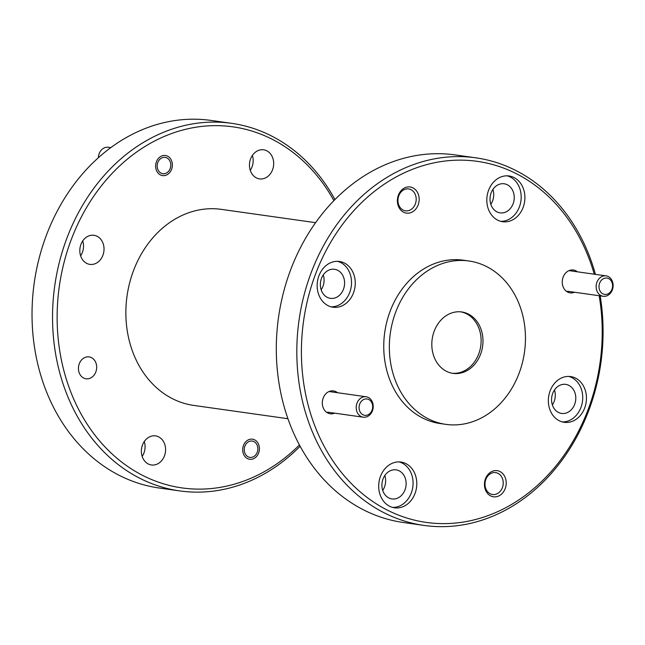 <?xml version="1.0" encoding="UTF-8"?>
<svg xmlns="http://www.w3.org/2000/svg" width="645" height="645" viewBox="0 0 645 645"><rect width="100%" height="100%" fill="white"/><g stroke="black" fill="none" stroke-linecap="round" stroke-linejoin="round"><path stroke-width="0.97" d="M594.255 274.198A182.317 149.704 98 0 0 515.516 173.287A182.317 149.704 98 0 0 315.55 274.061A182.317 149.704 98 0 0 388.097 510.485A182.317 149.704 98 0 0 544.936 478.203A182.317 149.704 98 0 0 599.157 295.716M600.173 295.861A185.615 152.413 -82 0 1 423.983 525.417A185.615 152.413 -82 0 1 385.081 513.275A185.615 152.413 -82 0 1 303.819 296.031A185.615 152.413 -82 0 1 475.897 157.84A185.615 152.413 -82 0 1 514.799 169.974A185.615 152.413 -82 0 1 595.44 274.367M475.897 157.84L455.386 154.937A185.615 152.413 98 0 0 283.308 293.136A185.615 152.413 98 0 0 364.57 510.38A185.615 152.413 98 0 0 403.472 522.514L423.983 525.417M231.619 123.332L211.108 120.438A185.615 152.413 98 0 0 39.031 258.637A185.615 152.413 98 0 0 120.284 475.873A185.615 152.413 98 0 0 159.194 488.015L179.705 490.91A185.615 152.413 -82 0 1 140.803 478.775A185.615 152.413 -82 0 1 59.542 261.531A185.615 152.413 -82 0 1 231.619 123.332A185.615 152.413 -82 0 1 270.521 135.474A185.615 152.413 -82 0 1 334.965 199.579M333.925 200.643A182.317 149.704 98 0 0 271.231 138.788A182.317 149.704 98 0 0 71.273 239.561A182.317 149.704 98 0 0 143.819 475.986A182.317 149.704 98 0 0 299.417 444.953M300.127 446.267A185.615 152.413 -82 0 1 179.705 490.91M256.444 177.923A14.682 12.062 -82 0 1 250.018 160.734A14.682 12.062 -82 0 1 263.628 149.801A14.682 12.062 -82 0 1 266.708 150.769A14.682 12.062 -82 0 1 273.133 167.95A14.682 12.062 -82 0 1 259.524 178.883A14.682 12.062 -82 0 1 256.444 177.923M86.793 263.418A14.682 12.062 -82 0 1 80.367 246.229A14.682 12.062 -82 0 1 93.977 235.296A14.682 12.062 -82 0 1 97.056 236.264A14.682 12.062 -82 0 1 103.482 253.445A14.682 12.062 -82 0 1 89.873 264.377A14.682 12.062 -82 0 1 86.793 263.418M148.342 464.005A14.682 12.062 -82 0 1 141.916 446.824A14.682 12.062 -82 0 1 155.526 435.891A14.682 12.062 -82 0 1 158.606 436.85A14.682 12.062 -82 0 1 165.031 454.032A14.682 12.062 -82 0 1 151.422 464.972A14.682 12.062 -82 0 1 148.342 464.005M247.503 458.611A10.151 8.329 -82 0 1 243.06 446.735A10.151 8.329 -82 0 1 252.469 439.181A10.151 8.329 -82 0 1 254.59 439.842A10.151 8.329 -82 0 1 259.032 451.718A10.151 8.329 -82 0 1 249.631 459.272A10.151 8.329 -82 0 1 247.503 458.611M160.46 174.932A10.151 8.329 -82 0 1 156.017 163.056A10.151 8.329 -82 0 1 165.426 155.501A10.151 8.329 -82 0 1 167.547 156.163A10.151 8.329 -82 0 1 171.989 168.039A10.151 8.329 -82 0 1 162.588 175.593A10.151 8.329 -82 0 1 160.46 174.932M83.705 378.067A11.054 9.078 -82 0 1 78.859 365.126A11.054 9.078 -82 0 1 89.107 356.895A11.054 9.078 -82 0 1 91.429 357.62A11.054 9.078 -82 0 1 96.266 370.553A11.054 9.078 -82 0 1 86.019 378.784A11.054 9.078 -82 0 1 83.705 378.067M499.94 471.519A13.198 10.836 98 0 0 485.459 478.816A13.198 10.836 98 0 0 490.716 495.932A13.198 10.836 98 0 0 505.188 488.636A13.198 10.836 98 0 0 499.94 471.519M497.98 473.333A11.054 9.078 98 0 0 495.658 472.608A11.054 9.078 98 0 0 485.411 480.839A11.054 9.078 98 0 0 490.248 493.78A11.054 9.078 98 0 0 492.57 494.497A11.054 9.078 98 0 0 502.818 486.274A11.054 9.078 98 0 0 497.98 473.333M412.897 187.84A13.198 10.836 98 0 0 398.417 195.137A13.198 10.836 98 0 0 403.673 212.253A13.198 10.836 98 0 0 418.145 204.957A13.198 10.836 98 0 0 412.897 187.84M410.938 189.654A11.054 9.078 98 0 0 408.616 188.937A11.054 9.078 98 0 0 398.368 197.16A11.054 9.078 98 0 0 403.206 210.101A11.054 9.078 98 0 0 405.528 210.826A11.054 9.078 98 0 0 415.775 202.595A11.054 9.078 98 0 0 410.938 189.654M577.436 271.819A11.546 9.482 98 0 0 575.8 270.755A11.546 9.482 98 0 0 563.133 277.14A11.546 9.482 98 0 0 567.729 292.112A11.546 9.482 98 0 0 574.55 292.241M337.512 392.732A11.546 9.482 98 0 0 335.876 391.66A11.546 9.482 98 0 0 323.209 398.046A11.546 9.482 98 0 0 327.805 413.026A11.546 9.482 98 0 0 334.634 413.147M568.809 385.331A14.682 12.062 98 0 0 565.73 384.372A14.682 12.062 98 0 0 552.112 395.304A14.682 12.062 98 0 0 558.546 412.486A14.682 12.062 98 0 0 561.626 413.445A14.682 12.062 98 0 0 575.235 402.512A14.682 12.062 98 0 0 568.809 385.331M399.158 470.826A14.682 12.062 98 0 0 396.078 469.866A14.682 12.062 98 0 0 382.461 480.799A14.682 12.062 98 0 0 388.895 497.98A14.682 12.062 98 0 0 391.975 498.94A14.682 12.062 98 0 0 405.584 488.007A14.682 12.062 98 0 0 399.158 470.826M337.609 270.231A14.682 12.062 98 0 0 334.529 269.271A14.682 12.062 98 0 0 320.92 280.204A14.682 12.062 98 0 0 327.346 297.393A14.682 12.062 98 0 0 330.425 298.353A14.682 12.062 98 0 0 344.035 287.42A14.682 12.062 98 0 0 337.609 270.231M507.26 184.736A14.682 12.062 98 0 0 504.18 183.777A14.682 12.062 98 0 0 490.571 194.709A14.682 12.062 98 0 0 496.997 211.899A14.682 12.062 98 0 0 500.077 212.858A14.682 12.062 98 0 0 513.686 201.925A14.682 12.062 98 0 0 507.26 184.736M468.238 313.994A31.016 25.469 98 0 0 461.739 311.962A31.016 25.469 98 0 0 432.98 335.061A31.016 25.469 98 0 0 446.558 371.367A31.016 25.469 98 0 0 453.064 373.391A31.016 25.469 98 0 0 481.815 350.3A31.016 25.469 98 0 0 468.238 313.994M452.129 373.237A31.016 25.469 98 0 0 480.09 349.477A31.016 25.469 98 0 0 466.375 313.728A31.016 25.469 98 0 0 460.804 311.858M405.826 463.57A23.099 18.971 98 0 0 400.98 462.062A23.099 18.971 98 0 0 379.566 479.259A23.099 18.971 98 0 0 389.685 506.293A23.099 18.971 98 0 0 394.522 507.8A23.099 18.971 98 0 0 415.936 490.603A23.099 18.971 98 0 0 405.826 463.57M392.676 507.422A23.099 18.971 98 0 0 412.469 488.958A23.099 18.971 98 0 0 402.093 463.046A23.099 18.971 98 0 0 399.102 461.909M344.277 262.983A23.099 18.971 98 0 0 339.439 261.467A23.099 18.971 98 0 0 318.025 278.664A23.099 18.971 98 0 0 328.136 305.698A23.099 18.971 98 0 0 332.973 307.214A23.099 18.971 98 0 0 354.387 290.016A23.099 18.971 98 0 0 344.277 262.983M331.127 306.835A23.099 18.971 98 0 0 350.92 288.371A23.099 18.971 98 0 0 340.544 262.45A23.099 18.971 98 0 0 337.553 261.322M513.928 177.488A23.099 18.971 98 0 0 509.09 175.972A23.099 18.971 98 0 0 487.676 193.169A23.099 18.971 98 0 0 497.787 220.203A23.099 18.971 98 0 0 502.624 221.719A23.099 18.971 98 0 0 524.038 204.521A23.099 18.971 98 0 0 513.928 177.488M500.778 221.34A23.099 18.971 98 0 0 520.571 202.877A23.099 18.971 98 0 0 510.195 176.956A23.099 18.971 98 0 0 507.204 175.827M575.477 378.075A23.099 18.971 98 0 0 570.631 376.567A23.099 18.971 98 0 0 549.218 393.764A23.099 18.971 98 0 0 559.336 420.798A23.099 18.971 98 0 0 564.173 422.306A23.099 18.971 98 0 0 585.587 405.108A23.099 18.971 98 0 0 575.477 378.075M562.327 421.935A23.099 18.971 98 0 0 582.121 403.464A23.099 18.971 98 0 0 571.744 377.551A23.099 18.971 98 0 0 568.753 376.414M468.939 260.991L463.344 260.201A82.495 67.741 98 0 0 386.863 321.621A82.495 67.741 98 0 0 422.975 418.178A82.495 67.741 98 0 0 440.269 423.572L445.864 424.362A82.495 67.741 98 0 0 522.345 362.942A82.495 67.741 98 0 0 486.225 266.393A82.495 67.741 98 0 0 468.939 260.991A82.495 67.741 98 0 0 392.458 322.411A82.495 67.741 98 0 0 428.57 418.968A82.495 67.741 98 0 0 445.864 424.362M287.92 418.718L193.677 405.407A98.991 81.286 -82 0 1 172.933 398.933A98.991 81.286 -82 0 1 129.597 283.074A98.991 81.286 -82 0 1 221.372 209.367L315.607 222.678M552.37 404.907A14.682 12.062 98 0 0 554.474 390.015M382.719 490.402A14.682 12.062 98 0 0 384.823 475.51M321.17 289.807A14.682 12.062 98 0 0 323.274 274.923M490.821 204.312A14.682 12.062 98 0 0 492.925 189.428M252.372 155.453A14.682 12.062 -82 0 1 250.268 170.336M82.721 240.948A14.682 12.062 -82 0 1 80.617 255.831M144.27 441.535A14.682 12.062 -82 0 1 142.166 456.426M602.914 293.87A8.248 6.773 98 0 0 611.96 289.307A8.248 6.773 98 0 0 608.678 278.616A8.248 6.773 98 0 0 599.632 283.171A8.248 6.773 98 0 0 602.914 293.87M608.235 276.544A10.312 8.466 -82 0 1 612.75 288.605A10.312 8.466 -82 0 1 603.188 296.289A10.312 8.466 -82 0 1 601.027 295.612A10.312 8.466 -82 0 1 596.512 283.542A10.312 8.466 -82 0 1 606.074 275.867A10.312 8.466 -82 0 1 608.235 276.544M362.99 414.775A8.248 6.773 98 0 0 372.044 410.22A8.248 6.773 98 0 0 368.755 399.521A8.248 6.773 98 0 0 359.708 404.076A8.248 6.773 98 0 0 362.99 414.775M368.311 397.449A10.312 8.466 -82 0 1 372.826 409.519A10.312 8.466 -82 0 1 363.264 417.194A10.312 8.466 -82 0 1 361.103 416.517A10.312 8.466 -82 0 1 356.588 404.447A10.312 8.466 -82 0 1 366.15 396.772A10.312 8.466 -82 0 1 368.311 397.449M248.164 456.853A8.248 6.773 98 0 0 257.21 452.29A8.248 6.773 98 0 0 253.928 441.599A8.248 6.773 98 0 0 244.882 446.155A8.248 6.773 98 0 0 248.164 456.853M161.121 173.174A8.248 6.773 98 0 0 170.167 168.619A8.248 6.773 98 0 0 166.886 157.92A8.248 6.773 98 0 0 157.84 162.476A8.248 6.773 98 0 0 161.121 173.174M110.827 147.624L108.336 147.27A10.312 8.466 98 0 0 98.395 157.743M603.188 296.289L567.544 291.25M606.074 275.867L568.979 270.626M363.264 417.194L327.62 412.163M366.15 396.772L329.055 391.531"/></g></svg>
